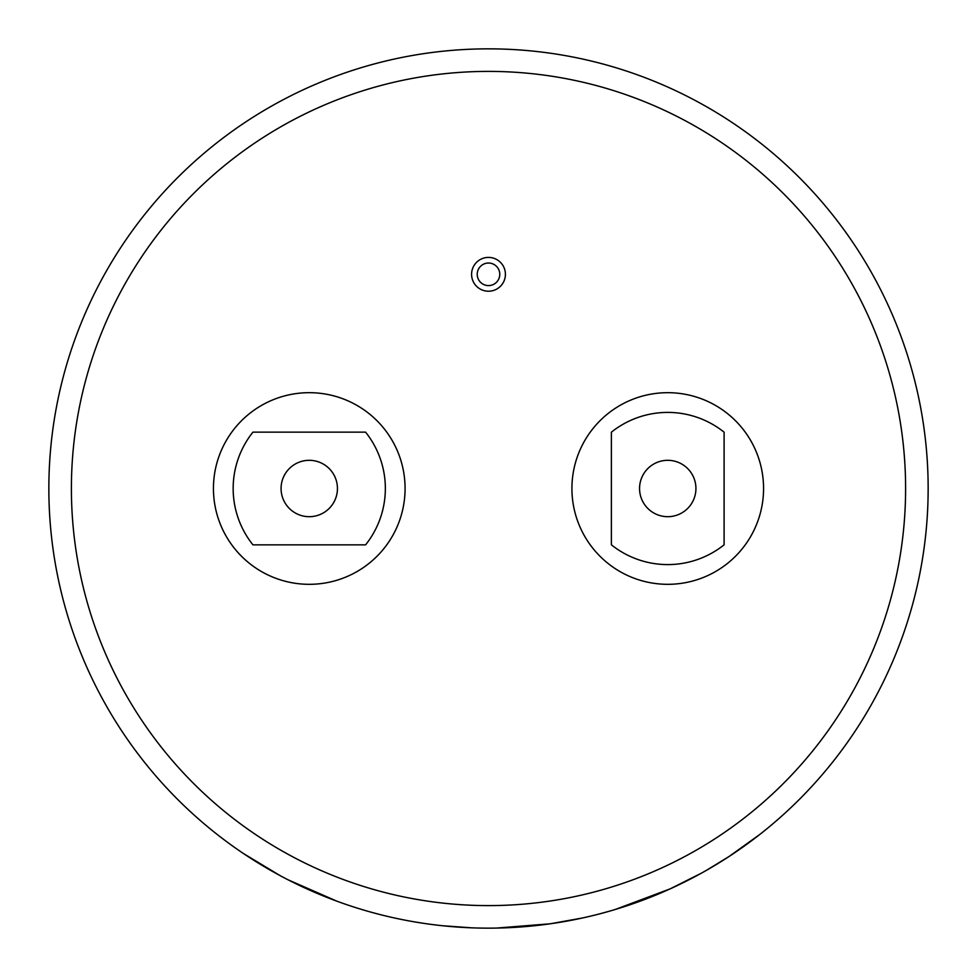 <?xml version="1.0" encoding="UTF-8"?>
<svg xmlns="http://www.w3.org/2000/svg" width="977" height="977" viewBox="0 0 977 977"><rect width="100%" height="100%" fill="white"/><g stroke="black" fill="none" stroke-linecap="round" stroke-linejoin="round"><path stroke-width="1.47" d="M488.5 263.033A11.272 11.272 0 0 0 477.228 274.317A11.272 11.272 0 0 0 488.5 285.589A11.272 11.272 0 0 0 499.772 274.317A11.272 11.272 0 0 0 488.5 263.033M488.5 291.219A16.914 16.914 0 0 0 505.414 274.317A16.914 16.914 0 0 0 488.5 257.403A16.914 16.914 0 0 0 471.586 274.317A16.914 16.914 0 0 0 488.5 291.219M615.192 909.502L670.1 888.887L701.217 873.267M655.799 895.079L661.38 892.734M601.563 913.361L609.404 911.199M646.945 898.608L652.697 896.336M706.493 870.299L729.16 856.438L759.801 834.456M492.359 928.138L496.768 928.077M582.463 917.989L550.246 923.79M496.475 928.077L550.369 923.778M667.743 460.314A28.186 28.186 0 0 0 639.556 488.5A28.186 28.186 0 0 0 667.743 516.686A28.186 28.186 0 0 0 695.929 488.5A28.186 28.186 0 0 0 667.743 460.314M611.382 544.812A90.189 90.189 0 0 0 724.104 544.812L724.104 432.188A90.189 90.189 0 0 0 611.382 432.188L611.382 544.812M667.743 584.319A95.819 95.819 0 0 0 763.562 488.5A95.819 95.819 0 0 0 667.743 392.681A95.819 95.819 0 0 0 571.924 488.5A95.819 95.819 0 0 0 667.743 584.319M309.257 460.314A28.186 28.186 0 0 0 281.071 488.5A28.186 28.186 0 0 0 309.257 516.686A28.186 28.186 0 0 0 337.444 488.5A28.186 28.186 0 0 0 309.257 460.314M309.257 584.319A95.819 95.819 0 0 0 405.076 488.5A95.819 95.819 0 0 0 309.257 392.681A95.819 95.819 0 0 0 213.438 488.5A95.819 95.819 0 0 0 309.257 584.319M488.5 71.394A417.106 417.106 0 0 0 71.394 488.5A417.106 417.106 0 0 0 488.5 905.606A417.106 417.106 0 0 0 905.606 488.5A417.106 417.106 0 0 0 488.5 71.394M488.5 48.85A439.65 439.65 0 0 1 928.15 488.5A439.65 439.65 0 0 1 488.5 928.15A439.65 439.65 0 0 1 48.85 488.5A439.65 439.65 0 0 1 488.5 48.85A439.65 439.65 0 0 0 48.85 488.5A439.65 439.65 0 0 0 488.5 928.15M252.945 544.861A90.189 90.189 0 0 1 252.945 432.139L365.569 432.139A90.189 90.189 0 0 1 365.569 544.861L252.945 544.861M442.459 925.732L471.659 927.832M430.527 924.315L436.682 925.085M359.731 908.866L367.511 911.175A439.65 439.65 0 0 0 373.336 912.799L379.332 914.374M415.433 922.032L421.405 922.996M243.42 853.507L280.057 875.6M288.093 879.813L337.053 901.246"/></g></svg>
